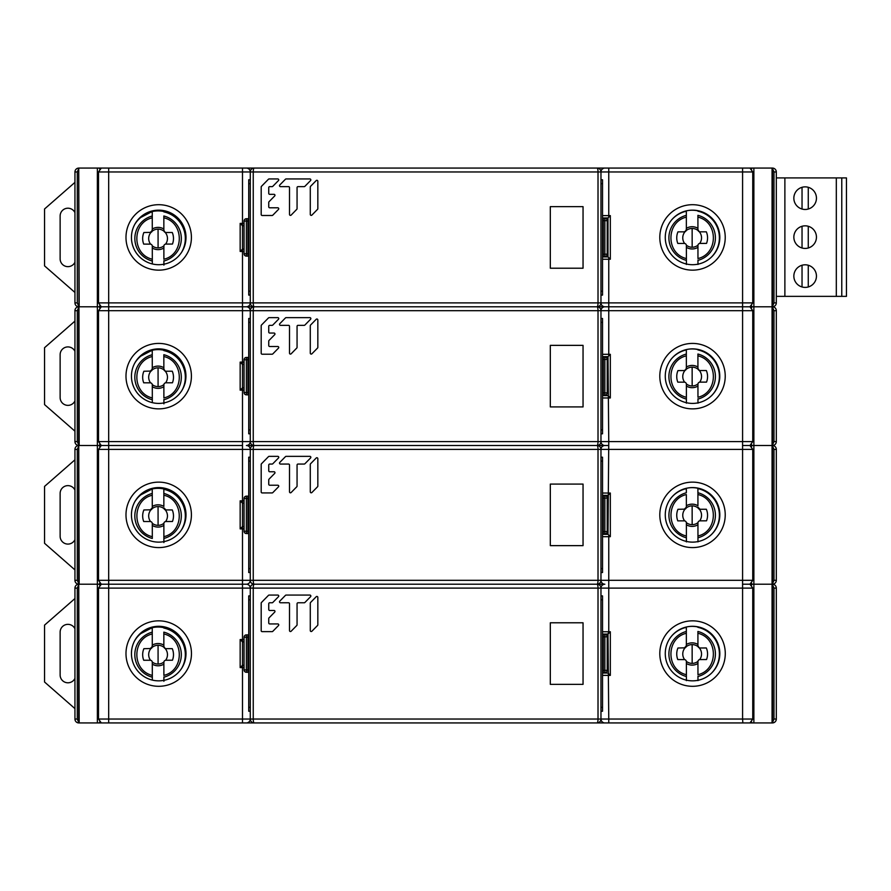 <?xml version="1.0" encoding="UTF-8"?>
<svg xmlns="http://www.w3.org/2000/svg" width="891" height="891" viewBox="0 0 891 891"><rect width="100%" height="100%" fill="white"/><g stroke="black" fill="none" stroke-linecap="round" stroke-linejoin="round"><path stroke-width="1.34" d="M742.86 168.065L101.273 168.065L98.511 171.963L98.511 302.884L108.68 302.884L108.68 306.782L101.273 306.782L98.511 302.884M78.842 168.065L80.134 168.065M542.519 306.782L604.866 306.782A3.898 3.898 13.9 0 1 600.968 302.884L600.968 171.963A3.898 3.898 33.3 0 1 604.866 168.065L542.519 168.065M771.116 168.065L772.419 168.065M610.324 259.248L608.765 259.248L608.765 302.884L752.75 302.884L752.75 171.963L749.977 168.065L742.582 168.065L742.582 171.963L608.765 171.963L608.765 217.17L610.324 215.611L610.324 259.248L608.765 257.688L608.765 259.248L602.528 259.248M101.273 306.782L749.977 306.782L108.68 306.782L108.68 310.681L98.511 310.681L101.273 306.782M240.158 223.396L242.497 225.735L242.497 249.112L240.158 251.451L240.158 223.396L242.497 223.396L242.497 171.963L98.511 171.963M244.056 223.396L242.497 223.396L242.497 225.735L244.056 225.735M246.384 168.065A3.898 3.898 -127 0 1 250.282 171.963L250.282 183.657L248.723 183.657L248.723 179.759L248.723 183.657L248.723 179.759L248.723 183.657L248.723 179.759L250.282 179.759L250.282 302.884A3.898 3.898 -160.4 0 1 246.384 306.782A3.898 3.898 -127 0 1 250.282 310.681L250.282 322.375L248.723 322.375L248.723 318.477L248.723 322.375L248.723 318.477L248.723 322.375L248.723 318.477L250.282 318.477L250.282 441.602A3.898 3.898 -160.4 0 1 246.384 445.5L608.765 445.5L246.384 445.5A3.898 3.898 -108.2 0 1 250.282 449.398L250.282 580.319A3.898 3.898 -165.5 0 1 246.384 584.218L246.395 584.218M250.126 170.872L249.625 169.791M248.734 168.856L247.798 168.332M602.528 217.816A2.339 2.339 0 0 0 603.307 217.95A2.339 2.339 0 0 1 602.528 217.816A2.339 2.339 0 0 0 603.307 217.95L607.985 217.95L608.765 217.17L607.985 217.95L607.985 256.909L607.985 217.95L607.985 256.909L603.307 256.909A2.339 2.339 0 0 0 602.528 257.042A2.339 2.339 0 0 1 603.307 256.909A2.339 2.339 0 0 0 602.528 257.042M242.497 249.112L244.056 249.112L242.497 249.112L242.497 251.451L240.158 251.451M607.985 256.909L608.765 257.688L607.985 256.909M752.75 302.884L749.977 306.782L752.75 310.681L752.75 441.602L749.977 445.5L742.582 445.5L749.977 445.5L752.75 449.398L752.75 580.319L749.977 584.218L742.582 584.218L749.977 584.218L752.75 588.116L752.75 719.037L749.977 722.935L101.273 722.935L98.511 719.037L98.511 588.116L101.273 584.218L108.68 584.218L101.273 584.218L98.511 580.319L98.511 449.398L101.273 445.5L98.511 441.602L98.511 310.681M602.528 356.523A2.339 2.339 0 0 0 603.307 356.656A2.339 2.339 0 0 1 602.528 356.523A2.339 2.339 0 0 0 603.307 356.656L607.985 356.656L608.765 441.602L742.582 441.602L742.582 171.963L752.75 171.963M772.519 306.292L773.978 302.884L776.317 302.884A3.898 3.898 0 0 1 772.519 306.782A3.898 3.898 -149 0 0 776.317 302.884L776.317 171.963A3.898 3.898 0 0 0 772.519 168.076A3.898 3.898 0 0 1 776.317 171.963L773.978 171.963L772.519 168.566M773.978 302.884L773.978 171.963M78.742 168.076A3.898 3.898 0 0 0 74.944 171.963A3.898 3.898 0 0 1 78.742 168.076L79.188 306.782L102.888 306.782L78.742 306.782A3.898 3.898 0 0 1 74.944 302.884L74.944 171.963A3.898 3.898 0 0 1 78.742 168.076L79.188 445.5L102.888 445.5L78.742 445.5A3.898 3.898 0 0 1 74.944 441.602L74.944 310.681A3.898 3.898 0 0 1 78.742 306.782A3.898 3.898 0 0 0 74.944 310.681A3.898 3.898 0 0 1 78.742 306.782A3.898 3.898 0 0 1 74.944 302.884L77.283 302.884L78.742 306.292M78.742 168.566L77.283 171.963L77.283 302.884M250.104 304.065L249.558 305.156M248.723 306.003L247.798 306.515M601.124 303.987L601.637 305.056M602.516 306.003L603.452 306.515M601.158 170.782L601.692 169.702M602.528 168.844L603.452 168.332M692.363 210.153A27.276 27.276 0 0 0 665.265 237.507A27.276 27.276 0 0 0 698.544 264.037A27.276 27.276 0 0 0 692.363 210.153M158.542 210.153A27.276 27.276 0 0 0 131.445 237.507A27.276 27.276 0 0 0 164.724 264.037A27.276 27.276 0 0 0 158.542 210.153M185.283 243.276L185.361 243.276A27.276 27.276 0 0 1 184.916 245.036A27.621 27.621 115.1 0 0 180.717 222.694A27.621 27.621 115.1 0 1 185.696 238.476A27.621 27.621 0 0 1 184.916 245.036A27.621 27.621 0 0 0 163.833 211.501A27.621 27.621 0 0 1 185.696 238.476M152.873 210.788L152.873 211.39M164.568 211.668L164.568 210.788M185.361 231.582L184.805 231.582M106.742 306.782L108.401 306.782M102.888 168.065L79.188 168.065M773.978 310.681L776.317 310.681A3.898 3.898 0 0 0 772.519 306.782L748.362 306.782L772.519 306.782A3.898 3.898 0 0 1 776.317 310.681L776.317 441.602A3.898 3.898 0 0 1 772.519 445.5A3.898 3.898 -149 0 0 776.317 441.602L773.978 441.602L773.978 310.681L772.519 307.284M772.519 446.001L773.978 449.398L776.317 449.398L776.317 580.319A3.898 3.898 0 0 1 772.519 584.218L772.519 445.5A3.898 3.898 0 0 1 776.317 449.398A3.898 3.898 0 0 0 772.519 445.5L748.362 445.5L772.519 445.5L772.519 168.065L748.362 168.065M692.162 247.23A9.389 9.389 44.8 0 1 686.36 245.225L686.382 247.342A11.126 11.126 -135.2 0 0 692.162 248.968A11.126 11.126 135 0 0 697.954 247.33L697.965 245.214A9.389 9.389 -45 0 1 692.162 247.23L692.14 228.452A9.389 9.389 -45 0 1 698.11 230.58L698.266 230.88M697.976 264.46L697.965 260.061M697.909 215.321L697.909 217.126C718.525 221.837 718.48 253.846 697.965 258.546L697.943 245.515A2.105 2.105 0 0 1 700.048 243.399L706.53 243.399A15.414 15.414 135 0 0 706.34 231.827L700.036 231.827A2.105 2.105 0 0 1 697.931 229.733L699.235 231.671L697.931 229.733L697.909 215.321A23.244 23.244 0 0 1 697.965 260.35L697.976 264.159M697.931 229.733L697.931 228.33A11.126 11.126 135 0 0 692.14 226.715A11.126 11.126 -135.2 0 0 686.348 228.341L686.181 230.591A9.389 9.389 44.8 0 1 692.14 228.452M686.36 229.744L685.056 231.693L686.181 230.591L684.255 231.849L677.951 231.86A15.414 15.414 -135.2 0 0 677.795 243.432L684.622 243.455A9.389 9.389 44.8 0 1 685.056 231.693L684.255 231.849A2.105 2.105 0 0 0 686.36 229.744L686.337 217.137C665.889 221.848 665.688 253.723 686.393 258.568L686.404 264.482M677.795 243.432L684.622 243.455M684.266 243.421A2.105 2.105 0 0 1 686.371 245.526L686.393 258.568M686.326 210.844L686.337 217.137M686.393 260.361A23.244 23.244 0 0 1 686.337 215.332L686.337 211.212A27.253 27.253 0 0 0 671.758 219.754M687.741 210.577A27.621 27.621 0 0 1 719.772 237.808A27.621 27.621 115.1 0 0 714.794 222.026A27.621 27.621 115.1 0 1 719.772 237.808A27.621 27.621 0 0 1 719.638 240.525A27.621 27.621 115.1 0 0 719.772 237.808A27.621 27.621 0 0 1 719.638 240.525M711.486 257.042A27.253 27.253 0 0 0 697.909 211.2L697.909 210.833A27.621 27.621 0 0 1 719.772 237.808M699.235 231.671L700.036 231.827L699.235 231.671A9.389 9.389 -45 0 1 699.691 243.432L706.53 243.399M143.718 244.112L150.546 244.134A9.389 9.389 44.8 0 1 150.98 232.373L143.874 232.529A15.414 15.414 -135.2 0 0 143.718 244.112L150.189 244.101A2.105 2.105 0 0 1 152.294 246.206L152.305 248.021A11.126 11.126 -135.2 0 0 158.086 249.636A11.126 11.126 135 0 0 163.877 248.01L163.888 245.883A9.389 9.389 -45 0 1 158.086 247.898L158.063 229.121A9.389 9.389 -45 0 1 164.033 231.259L164.189 231.549M163.899 265.139L163.888 260.74M163.833 215.99L163.833 217.794C184.448 222.516 184.404 254.525 163.888 259.225L163.866 246.183A2.105 2.105 0 0 1 165.971 244.078L172.453 244.067A15.414 15.414 135 0 0 172.264 232.495L165.96 232.506A2.105 2.105 0 0 1 163.855 230.401L165.158 232.351L163.855 230.401L163.833 215.99A23.244 23.244 0 0 1 163.888 261.018L163.899 264.204M163.855 230.401L163.855 229.009A11.126 11.126 135 0 0 158.063 227.394A11.126 11.126 -135.2 0 0 152.272 229.02L152.105 231.27A9.389 9.389 44.8 0 1 158.063 229.121M152.283 230.424L150.178 232.529A2.105 2.105 0 0 0 152.283 230.424L152.261 217.805C131.812 222.527 131.612 254.403 152.316 259.236L152.316 263.936M152.316 259.236L152.294 246.373M181.619 252.242A27.253 27.253 0 0 0 163.833 211.869L163.833 211.501A27.621 27.621 0 0 0 152.25 211.512A27.621 27.621 -119.2 0 0 139.419 218.15L152.25 211.512A27.621 27.621 -119.2 0 0 139.419 218.15A27.621 27.621 0 0 1 152.25 211.512L152.261 217.805M152.316 261.03A23.244 23.244 0 0 1 152.261 216.012L152.25 211.891A27.253 27.253 0 0 0 134.697 224.51M165.158 232.351L165.96 232.506L165.158 232.351A9.389 9.389 -45 0 1 165.615 244.101M165.971 244.078L172.453 244.067M556.129 584.218L254.18 584.218A3.898 3.898 -90 0 1 250.282 580.319L250.282 449.398A3.898 3.898 -90 0 1 254.18 445.5A3.898 3.898 -90 0 1 250.282 441.602L250.282 310.681A3.898 3.898 -90 0 1 254.18 306.782L597.07 306.782L254.18 306.782A3.898 0.936 -90 0 1 253.244 302.884L600.968 302.884A3.898 3.898 60.5 0 1 597.07 306.782A3.898 3.898 180 0 1 600.968 310.681A3.898 3.898 33.3 0 1 604.866 306.782A3.898 3.898 13.9 0 1 600.968 302.884L608.765 302.884L608.765 355.877L610.324 354.317L610.324 397.965L607.985 395.626L603.307 395.626A2.339 2.339 0 0 0 602.528 395.76A2.339 2.339 0 0 1 603.307 395.626A2.339 2.339 0 0 0 602.528 395.76M600.968 457.194L602.528 457.194L602.528 461.081L600.968 461.081L600.968 449.398A3.898 3.898 -35.9 0 1 604.866 445.5A3.898 3.898 13.9 0 1 600.968 441.602L600.968 310.681L253.244 310.681A3.898 0.936 90 0 1 254.18 306.782A3.898 3.898 -90 0 1 250.282 302.884L250.282 171.963A3.898 3.898 -90 0 1 254.18 168.065A3.898 0.936 90 0 0 253.244 171.963L242.497 171.963L242.497 168.065M602.528 218.195A2.339 2.339 90 0 0 603.307 218.328L603.307 256.519L604.866 256.519L603.307 256.519A2.339 2.339 0 0 0 602.528 256.653A2.339 2.339 23.5 0 1 603.307 256.519A2.339 2.339 23.5 0 0 602.528 256.653M607.205 220.667L604.866 220.667L604.866 218.328L603.307 218.328L604.866 218.328A2.339 2.339 -90 0 1 607.205 220.667L607.205 254.18A2.339 2.339 -90 0 1 604.866 256.519L604.866 254.18L607.205 254.18M254.18 168.065L597.07 168.065A3.898 3.898 180 0 1 600.968 171.963L600.968 302.884M600.968 295.099L600.968 291.201L602.528 291.201L602.528 295.099L600.968 295.099M583.048 268.213L583.048 206.645L550.315 206.645L550.315 268.213L583.048 268.213M248.723 291.201L248.723 295.099L248.723 291.201L248.723 295.099L248.723 291.201L250.282 291.201L250.282 295.099L248.723 295.099L248.723 183.657M244.056 228.853L244.056 245.994M248.723 256.263A2.339 2.339 90 0 0 247.943 256.129L246.384 256.129A2.339 2.339 -90 0 1 244.056 253.79L244.056 221.057A2.339 2.339 -90 0 1 246.384 218.718L247.943 218.718A2.339 2.339 90 0 0 248.723 218.585M602.528 291.201L602.528 179.759L600.968 179.759M317.831 181.252L317.831 208.65A0.958 0.947 90 0 1 317.552 209.329L311.883 215.11A0.958 0.947 90 0 1 310.28 214.419L310.28 187.021A0.958 0.947 90 0 1 310.547 186.342L316.216 180.572A0.958 0.947 90 0 1 317.831 181.252M291.123 215.11A0.958 0.947 90 0 1 289.508 214.419L289.508 187.589A0.958 0.947 -90 0 0 288.561 186.631L280.465 186.631A0.958 0.947 90 0 1 279.796 184.983L285.454 179.214A0.958 0.947 90 0 1 286.122 178.935L309.879 178.935A0.958 0.947 90 0 1 310.547 180.572L304.889 186.342A0.958 0.947 90 0 1 304.221 186.631L298.006 186.631A0.958 0.947 -90 0 0 297.059 187.589L297.059 208.65A0.958 0.947 90 0 1 296.781 209.329L291.123 215.11M268.748 206.835A0.958 0.947 -90 0 0 269.683 207.792L277.792 207.792A0.958 0.947 90 0 1 278.46 209.441L272.791 215.21A0.958 0.947 90 0 1 272.123 215.488L262.132 215.488A0.958 0.947 90 0 1 261.186 214.531L261.186 187.021A0.958 0.947 90 0 1 261.464 186.342L268.469 179.214A0.958 0.947 90 0 1 269.138 178.935L277.792 178.935A0.958 0.947 90 0 1 278.46 180.572L272.791 186.342A0.958 0.947 90 0 1 272.123 186.631L269.683 186.631A0.958 0.947 -90 0 0 268.748 187.589L268.748 193.358A0.958 0.947 -90 0 0 269.683 194.327L274.016 194.327A0.958 0.947 90 0 1 274.684 195.964L269.015 201.734A0.958 0.947 -90 0 0 268.748 202.424L268.748 206.835M74.944 292.46L44.55 265.874L44.55 208.984L74.944 182.388M74.944 212.604A7.796 7.796 0 0 0 60.131 216.001L60.131 258.858A7.796 7.796 0 0 0 74.944 262.255M841.772 177.91L846.45 177.91L846.45 296.358L841.772 296.358L841.772 177.91L776.317 177.91M776.317 296.358L784.882 296.358L784.882 177.91M784.882 296.358L836.315 296.358L836.315 177.91M805.152 209.474A11.305 11.305 0 0 0 816.446 198.17A11.305 11.305 0 0 0 805.152 186.865A11.305 11.305 0 0 0 793.848 198.17A11.305 11.305 0 0 0 805.152 209.474M805.152 248.433A11.305 11.305 0 0 0 816.446 237.14A11.305 11.305 0 0 0 805.152 225.835A11.305 11.305 0 0 0 793.848 237.14A11.305 11.305 0 0 0 805.152 248.433M805.152 287.403A11.305 11.305 0 0 0 816.446 276.099A11.305 11.305 0 0 0 805.152 264.805A11.305 11.305 0 0 0 793.848 276.099A11.305 11.305 0 0 0 805.152 287.403M836.315 296.358L841.772 296.358M802.034 187.31L802.034 209.029M808.26 209.029L808.26 187.31M802.034 226.269L802.034 247.999M808.26 247.999L808.26 226.269M802.034 265.24L802.034 286.958M808.26 286.958L808.26 265.24M101.273 445.5L108.68 445.5L101.273 445.5M240.158 362.114L242.497 364.452L242.497 387.83L240.158 390.169L240.158 362.114L242.497 362.114L242.497 310.681L108.68 310.681L108.68 445.5L242.497 445.5L108.68 445.5L108.68 449.398L98.511 449.398M244.056 362.114L242.497 362.114L242.497 364.452L244.056 364.452M250.126 309.578L249.625 308.509M248.734 307.573L247.798 307.05M242.497 387.83L244.056 387.83L242.497 387.83L242.497 390.169L240.158 390.169M607.985 356.656L608.765 355.877L607.985 356.656M752.75 310.681L600.968 310.681L600.968 441.602A3.898 3.898 60.5 0 1 597.07 445.5L556.129 445.5M772.519 444.999L773.978 441.602M78.742 307.284L77.283 310.681L77.283 441.602L78.742 444.999M77.283 441.602L74.944 441.602A3.898 3.898 0 0 0 78.742 445.5L79.188 584.218L102.888 584.218L78.742 584.218A3.898 3.898 0 0 1 74.944 580.319L74.944 449.398A3.898 3.898 0 0 1 78.742 445.5A3.898 3.898 0 0 0 74.944 449.398A3.898 3.898 0 0 1 78.742 445.5L78.742 306.782A3.898 3.898 0 0 1 74.944 302.884M250.104 442.782L249.558 443.863M248.723 444.72L247.798 445.233M601.124 442.704L601.637 443.774M602.516 444.72L603.452 445.233M601.158 309.5L601.692 308.42M602.528 307.562L603.452 307.05M692.363 348.871A27.276 27.276 0 0 0 665.265 376.225A27.276 27.276 0 0 0 698.544 402.743A27.276 27.276 0 0 0 692.363 348.871M158.542 348.871A27.276 27.276 0 0 0 131.445 376.225A27.276 27.276 0 0 0 164.724 402.743A27.276 27.276 0 0 0 158.542 348.871M185.283 381.983L185.361 381.983A27.276 27.276 0 0 1 184.916 383.754A27.621 27.621 115.1 0 0 180.717 361.412A27.621 27.621 115.1 0 1 185.696 377.194A27.621 27.621 0 0 1 184.916 383.754A27.621 27.621 0 0 0 163.833 350.219A27.621 27.621 0 0 1 185.696 377.194M152.873 349.506L152.873 350.107M164.568 350.386L164.568 349.506M185.361 370.3L184.805 370.3M106.742 445.5L108.401 445.5M744.508 445.5L748.362 445.5M692.162 385.948A9.389 9.389 44.8 0 1 686.36 383.943L686.382 386.059A11.126 11.126 -135.2 0 0 692.162 387.674A11.126 11.126 135 0 0 697.954 386.048L697.965 383.921A9.389 9.389 -45 0 1 692.162 385.948L692.14 367.159A9.389 9.389 -45 0 1 698.11 369.297L698.266 369.598M697.976 403.178L697.965 398.778M697.909 354.028L697.909 355.832C718.525 360.554 718.48 392.563 697.965 397.263L697.943 384.221A2.105 2.105 0 0 1 700.048 382.116L706.53 382.116A15.414 15.414 135 0 0 706.34 370.533L700.036 370.545A2.105 2.105 0 0 1 697.931 368.451L699.235 370.389L697.931 368.451L697.909 354.028A23.244 23.244 0 0 1 697.965 399.057L697.976 402.866M697.931 368.451L697.931 367.047A11.126 11.126 135 0 0 692.14 365.433A11.126 11.126 -135.2 0 0 686.348 367.059L686.181 369.308A9.389 9.389 44.8 0 1 692.14 367.159M686.36 368.462L685.056 370.411L686.181 369.308L684.255 370.567L677.951 370.578A15.414 15.414 -135.2 0 0 677.795 382.15L684.622 382.172A9.389 9.389 44.8 0 1 685.056 370.411L684.255 370.567A2.105 2.105 0 0 0 686.36 368.462L686.337 355.854C665.889 360.565 665.688 392.441 686.393 397.275L686.404 403.189M677.795 382.15L684.622 382.172M684.266 382.139A2.105 2.105 0 0 1 686.371 384.244L686.393 397.275M686.326 349.562L686.337 355.854M686.393 399.079A23.244 23.244 0 0 1 686.337 354.05L686.337 349.929A27.253 27.253 0 0 0 671.758 358.472M687.741 349.294A27.621 27.621 0 0 1 719.772 376.514A27.621 27.621 115.1 0 0 714.794 360.732A27.621 27.621 115.1 0 1 719.772 376.514A27.621 27.621 0 0 1 719.638 379.243A27.621 27.621 115.1 0 0 719.772 376.514A27.621 27.621 0 0 1 719.638 379.243M711.486 395.76A27.253 27.253 0 0 0 697.909 349.918L697.909 349.539A27.621 27.621 0 0 1 719.772 376.514M699.235 370.389L700.036 370.545L699.235 370.389A9.389 9.389 -45 0 1 699.691 382.15L706.53 382.116M143.718 382.818L150.546 382.84A9.389 9.389 44.8 0 1 150.98 371.079L143.874 371.246A15.414 15.414 -135.2 0 0 143.718 382.818L150.189 382.818A2.105 2.105 0 0 1 152.294 384.912L152.305 386.739A11.126 11.126 -135.2 0 0 158.086 388.353A11.126 11.126 135 0 0 163.877 386.727L163.888 384.6A9.389 9.389 -45 0 1 158.086 386.616L158.063 367.838A9.389 9.389 -45 0 1 164.033 369.965L164.189 370.266M163.899 403.857L163.888 399.458M163.833 354.707L163.833 356.511C184.448 361.223 184.404 393.232 163.888 397.943L163.866 384.901A2.105 2.105 0 0 1 165.971 382.796L172.453 382.785A15.414 15.414 135 0 0 172.264 371.213L165.96 371.224A2.105 2.105 0 0 1 163.855 369.119L165.158 371.068L163.855 369.119L163.833 354.707A23.244 23.244 0 0 1 163.888 399.736L163.899 402.921M163.855 369.119L163.855 367.716A11.126 11.126 135 0 0 158.063 366.101A11.126 11.126 -135.2 0 0 152.272 367.738L152.105 369.988A9.389 9.389 44.8 0 1 158.063 367.838M152.283 369.13L150.178 371.246A2.105 2.105 0 0 0 152.283 369.13L152.261 356.523C131.812 361.245 131.612 393.12 152.316 397.954L152.316 402.654M152.316 397.954L152.294 385.09M181.619 390.96A27.253 27.253 0 0 0 163.833 350.586L163.833 350.219A27.621 27.621 0 0 0 152.25 350.23A27.621 27.621 -119.2 0 0 139.419 356.857L152.25 350.23A27.621 27.621 -119.2 0 0 139.419 356.857A27.621 27.621 0 0 1 152.25 350.23L152.261 356.523M152.316 399.747A23.244 23.244 0 0 1 152.261 354.718L152.25 350.608A27.253 27.253 0 0 0 134.697 363.216M165.158 371.068L165.96 371.224L165.158 371.068A9.389 9.389 -45 0 1 165.615 382.818M165.971 382.796L172.453 382.785M98.511 580.319L598.017 580.319L598.017 449.398A3.898 0.936 -90 0 0 597.07 445.5A3.898 3.898 180 0 1 600.968 449.398L253.244 449.398A3.898 0.936 -90 0 1 254.18 445.5A3.898 0.936 -90 0 1 253.244 441.602L608.765 441.602L607.985 534.344L607.985 495.374L607.985 534.344L603.307 534.344A2.339 2.339 0 0 0 602.528 534.477A2.339 2.339 0 0 1 603.307 534.344A2.339 2.339 0 0 0 602.528 534.477M602.528 356.912A2.339 2.339 90 0 0 603.307 357.046L603.307 395.236L604.866 395.236L603.307 395.236A2.339 2.339 0 0 0 602.528 395.37A2.339 2.339 23.5 0 1 603.307 395.236A2.339 2.339 23.5 0 0 602.528 395.37M607.205 359.385L604.866 359.385L604.866 357.046L603.307 357.046L604.866 357.046A2.339 2.339 -90 0 1 607.205 359.385L607.205 392.898A2.339 2.339 -90 0 1 604.866 395.236L604.866 392.898L607.205 392.898M600.968 433.806L600.968 429.919L602.528 429.919L602.528 433.806L600.968 433.806M583.048 406.92L583.048 345.363L550.315 345.363L550.315 406.92L583.048 406.92M248.723 429.919L248.723 433.806L248.723 429.919L248.723 433.806L248.723 429.919L250.282 429.919L250.282 433.806L248.723 433.806L248.723 322.375M244.056 367.571L244.056 384.712M248.723 394.98A2.339 2.339 90 0 0 247.943 394.847L246.384 394.847A2.339 2.339 -90 0 1 244.056 392.508L244.056 359.775A2.339 2.339 -90 0 1 246.384 357.436L247.943 357.436A2.339 2.339 90 0 0 248.723 357.302M602.528 429.919L602.528 318.477L600.968 318.477M317.831 319.969L317.831 347.367A0.958 0.947 90 0 1 317.552 348.047L311.883 353.816A0.958 0.947 90 0 1 310.28 353.137L310.28 325.738A0.958 0.947 90 0 1 310.547 325.059L316.216 319.29A0.958 0.947 90 0 1 317.831 319.969M291.123 353.816A0.958 0.947 90 0 1 289.508 353.137L289.508 326.306A0.958 0.947 -90 0 0 288.561 325.338L280.465 325.338A0.958 0.947 90 0 1 279.796 323.7L285.454 317.931A0.958 0.947 90 0 1 286.122 317.642L309.879 317.642A0.958 0.947 90 0 1 310.547 319.29L304.889 325.059A0.958 0.947 90 0 1 304.221 325.338L298.006 325.338A0.958 0.947 -90 0 0 297.059 326.306L297.059 347.367A0.958 0.947 90 0 1 296.781 348.047L291.123 353.816M268.748 345.541A0.958 0.947 -90 0 0 269.683 346.51L277.792 346.51A0.958 0.947 90 0 1 278.46 348.147L272.791 353.927A0.958 0.947 90 0 1 272.123 354.206L262.132 354.206A0.958 0.947 90 0 1 261.186 353.248L261.186 325.738A0.958 0.947 90 0 1 261.464 325.059L268.469 317.931A0.958 0.947 90 0 1 269.138 317.642L277.792 317.642A0.958 0.947 90 0 1 278.46 319.29L272.791 325.059A0.958 0.947 90 0 1 272.123 325.338L269.683 325.338A0.958 0.947 -90 0 0 268.748 326.306L268.748 332.076A0.958 0.947 -90 0 0 269.683 333.045L274.016 333.045A0.958 0.947 90 0 1 274.684 334.682L269.015 340.451A0.958 0.947 -90 0 0 268.748 341.13L268.748 345.541M74.944 431.177L44.55 404.592L44.55 347.702L74.944 321.105M74.944 351.31A7.796 7.796 0 0 0 60.131 354.707L60.131 397.575A7.796 7.796 0 0 0 74.944 400.972M244.056 526.548L242.497 526.548L240.158 528.886L240.158 500.831L242.497 503.17L244.056 503.17L242.497 503.17L242.497 528.886L240.158 528.886M602.528 495.24A2.339 2.339 0 0 0 603.307 495.374A2.339 2.339 0 0 1 602.528 495.24A2.339 2.339 0 0 0 603.307 495.374L607.985 495.374L610.324 493.035L610.324 536.683L602.528 536.683M246.384 584.218L242.497 584.218L246.384 584.218A3.898 3.898 -127 0 1 250.282 588.116A3.898 3.898 -90 0 1 254.18 584.218L604.866 584.218A3.898 3.898 58.4 0 1 600.968 580.319L608.765 580.319L608.765 535.123L607.985 534.344L610.324 536.683M552.854 445.5L543.154 445.5M247.787 445.756L248.689 446.246M249.569 447.137L250.115 448.273M603.474 445.756L602.561 446.257M601.715 447.115L601.147 448.229M244.056 665.265L242.497 665.265L242.497 641.888L244.056 641.888L242.497 641.888L240.158 639.549L242.497 639.549L242.497 584.218L108.68 584.218L242.497 584.218L242.497 528.886L244.056 528.886M773.978 449.398L773.978 580.319L772.519 583.716M603.474 583.961L602.572 583.471M601.692 582.58L601.135 581.444M602.528 633.958A2.339 2.339 0 0 0 603.307 634.091A2.339 2.339 0 0 1 602.528 633.958A2.339 2.339 0 0 0 603.307 634.091L607.985 634.091L608.765 719.037L742.582 719.037L742.582 588.116L608.765 588.116L608.765 580.319L742.582 580.319L742.582 449.398L600.968 449.398L600.968 580.319L600.968 568.625L600.968 572.523L602.528 572.523L602.528 461.081M247.787 583.961L248.689 583.46M249.547 582.603L250.104 581.489M772.519 722.434L773.978 719.037L773.978 588.116L776.317 588.116L776.317 719.037A3.898 3.898 0 0 1 772.519 722.924L772.519 584.218A3.898 3.898 0 0 1 776.317 588.116A3.898 3.898 0 0 0 772.519 584.218L748.362 584.218L772.519 584.218A3.898 3.898 -149 0 0 776.317 580.319L773.978 580.319M78.742 583.716L77.283 580.319L77.283 449.398L78.742 446.001M158.542 487.577A27.276 27.276 0 0 0 131.445 514.942A27.276 27.276 0 0 0 164.724 541.461A27.276 27.276 0 0 0 158.542 487.577M152.873 488.825L152.873 488.212M164.568 488.212L164.568 489.103M184.805 509.017L185.361 509.017M692.363 487.577A27.276 27.276 0 0 0 665.265 514.942A27.276 27.276 0 0 0 698.544 541.461A27.276 27.276 0 0 0 692.363 487.577M79.188 722.935L78.742 722.935A3.898 3.898 0 0 1 74.944 719.037L74.944 588.116A3.898 3.898 0 0 1 78.742 584.218A3.898 3.898 0 0 0 74.944 588.116A3.898 3.898 0 0 1 78.742 584.218L79.188 722.935L102.888 722.935M684.266 520.856L677.795 520.867L684.266 520.856A2.105 2.105 0 0 1 686.371 522.961L686.382 524.777A11.126 11.126 -135.2 0 0 692.162 526.392A11.126 11.126 135 0 0 697.954 524.766M686.393 541.438L686.371 522.961M697.954 531.849L697.965 537.629M687.741 488.012A27.621 27.621 0 0 1 697.909 488.257L697.909 492.745A23.244 23.244 0 0 1 697.965 537.774L697.943 522.939A2.105 2.105 0 0 1 700.048 520.834L706.53 520.823A15.414 15.414 135 0 0 706.34 509.251L700.036 509.262A2.105 2.105 0 0 1 697.931 507.157L700.036 509.262L699.235 509.106A9.389 9.389 -45 0 1 699.691 520.856L706.53 520.823M697.965 537.774L697.976 541.895M697.965 522.638L697.965 522.638A9.389 9.389 -45 0 1 692.162 524.654A9.389 9.389 44.8 0 1 686.36 522.661M698.266 508.304L698.11 508.015A9.389 9.389 -45 0 0 692.14 505.876L692.162 524.654M697.909 488.257A27.621 27.621 0 0 1 719.772 515.232A27.621 27.621 0 0 0 697.909 488.257L697.931 505.765A11.126 11.126 135 0 0 692.14 504.15A11.126 11.126 -135.2 0 0 686.348 505.776M686.103 508.182L686.36 507.179A2.105 2.105 0 0 1 684.255 509.284L686.36 507.179L686.337 494.561C665.766 499.172 665.933 531.559 686.393 535.992M686.181 508.026L685.056 509.129L686.181 508.026A9.389 9.389 44.8 0 1 692.14 505.876M684.622 520.89A9.389 9.389 44.8 0 1 685.056 509.129L677.951 509.296A15.414 15.414 -135.2 0 0 677.795 520.867M686.404 541.906L686.393 537.785A23.244 23.244 0 0 1 686.337 492.768L686.326 488.268M719.772 515.232A27.621 27.621 115.1 0 0 714.794 499.45A27.621 27.621 115.1 0 1 719.772 515.232A27.621 27.621 0 0 1 719.638 517.961A27.621 27.621 115.1 0 0 719.772 515.232A27.621 27.621 0 0 1 719.638 517.961M697.965 535.981C718.614 531.292 718.302 498.927 697.909 494.55M150.189 521.525L143.718 521.536L150.189 521.525A2.105 2.105 0 0 1 152.294 523.63L152.305 525.456A11.126 11.126 -135.2 0 0 158.086 527.071A11.126 11.126 135 0 0 163.877 525.434M152.316 536.672C131.857 532.239 131.69 499.851 152.261 495.24L152.261 493.436A23.244 23.244 0 0 0 152.316 538.465L152.294 523.63M163.877 532.517L163.888 538.309M152.261 493.436L152.25 488.947A27.621 27.621 0 0 1 163.833 488.936L163.833 493.425A23.244 23.244 0 0 1 163.888 538.454L163.866 523.618A2.105 2.105 0 0 1 165.971 521.513L172.453 521.502A15.414 15.414 135 0 0 172.264 509.93L165.96 509.942A2.105 2.105 0 0 1 163.855 507.837L165.96 509.942L165.158 509.786A9.389 9.389 -45 0 1 165.615 521.536L172.453 521.502M163.888 538.454L163.899 542.574M163.888 523.318L163.888 523.318A9.389 9.389 -45 0 1 158.086 525.334A9.389 9.389 44.8 0 1 152.283 523.329M164.189 508.984L164.033 508.683A9.389 9.389 -45 0 0 158.063 506.556L158.086 525.334M163.833 488.936A27.621 27.621 0 0 1 185.696 515.911A27.621 27.621 0 0 0 163.833 488.936L163.855 506.433A11.126 11.126 135 0 0 158.063 504.818A11.126 11.126 -135.2 0 0 152.272 506.456M152.027 508.85L152.283 507.848A2.105 2.105 0 0 1 150.178 509.953L152.283 507.848L152.261 493.714M152.105 508.705L150.98 509.797L152.105 508.705A9.389 9.389 44.8 0 1 158.063 506.556M150.546 521.558A9.389 9.389 44.8 0 1 150.98 509.797L143.874 509.964A15.414 15.414 -135.2 0 0 143.718 521.536M139.43 495.574A27.621 27.621 0 0 1 152.25 488.947A27.621 27.621 -119.2 0 0 139.419 495.574A27.621 27.621 -119.2 0 1 152.25 488.947L139.419 495.574M185.696 515.911A27.621 27.621 115.1 0 0 180.717 500.129A27.621 27.621 115.1 0 1 185.696 515.911A27.621 27.621 0 0 1 184.916 522.46A27.621 27.621 115.1 0 0 185.696 515.911A27.621 27.621 0 0 1 184.916 522.46M163.888 536.649C184.537 531.972 184.225 499.606 163.833 495.229M607.205 498.102L604.866 498.102L604.866 495.764L603.307 495.764L604.866 495.764A2.339 2.339 -90 0 1 607.205 498.102L607.205 531.615A2.339 2.339 -90 0 1 604.866 533.954L603.307 533.954A2.339 2.339 0 0 0 602.528 534.088A2.339 2.339 23.5 0 1 603.307 533.954A2.339 2.339 23.5 0 0 602.528 534.088M600.968 461.081L600.968 568.625L602.528 568.625M602.528 631.752L608.765 631.752L608.765 588.116L600.968 588.116L600.968 719.037A3.898 3.898 13.9 0 0 604.866 722.935A3.898 3.898 13.9 0 1 600.968 719.037L600.968 588.116A3.898 3.898 180 0 0 597.07 584.218A3.898 0.936 90 0 0 598.017 580.319L600.968 580.319A3.898 3.898 60.5 0 1 597.07 584.218L254.18 584.218A3.898 0.936 90 0 0 253.244 588.116L250.282 588.116L250.282 599.799L248.723 599.799L248.723 595.901L248.723 599.799L248.723 595.901L248.723 599.799L248.723 595.901L250.282 595.901L250.282 719.037A3.898 3.898 -160.4 0 1 246.384 722.935M583.048 545.637L583.048 484.08L550.315 484.08L550.315 545.637L583.048 545.637M250.282 572.523L250.282 568.625L248.723 568.625L248.723 572.523L250.282 572.523M248.723 461.081L248.723 457.194L248.723 461.081L248.723 457.194L248.723 461.081L250.282 461.081L250.282 457.194L248.723 457.194L248.723 568.625M244.056 506.288L244.056 523.429M248.723 533.698A2.339 2.339 90 0 0 247.943 533.564L246.384 533.564A2.339 2.339 -90 0 1 244.056 531.225L244.056 498.492A2.339 2.339 -90 0 1 246.384 496.153L247.943 496.153A2.339 2.339 90 0 0 248.723 496.02M602.528 495.63A2.339 2.339 90 0 0 603.307 495.764L603.307 498.102L602.528 498.102M602.528 531.615L603.307 531.615L603.307 498.102L604.866 498.102L604.866 533.954L603.307 533.954L603.307 531.615L607.205 531.615M317.831 486.085L317.831 458.687A0.958 0.947 90 0 0 316.216 458.007L310.547 463.777A0.958 0.947 90 0 0 310.28 464.456L310.28 491.854A0.958 0.947 90 0 0 311.883 492.534L317.552 486.764A0.958 0.947 90 0 0 317.831 486.085M291.123 492.534A0.958 0.947 90 0 1 289.508 491.854L289.508 465.024A0.958 0.947 -90 0 0 288.561 464.055L280.465 464.055A0.958 0.947 90 0 1 279.796 462.418L285.454 456.649A0.958 0.947 90 0 1 286.122 456.359L309.879 456.359A0.958 0.947 90 0 1 310.547 458.007L304.889 463.777A0.958 0.947 90 0 1 304.221 464.055L298.006 464.055A0.958 0.947 -90 0 0 297.059 465.024L297.059 486.085A0.958 0.947 90 0 1 296.781 486.764L291.123 492.534M268.748 484.259A0.958 0.947 -90 0 0 269.683 485.227L277.792 485.227A0.958 0.947 90 0 1 278.46 486.865L272.791 492.634A0.958 0.947 90 0 1 272.123 492.923L262.132 492.923A0.958 0.947 90 0 1 261.186 491.955L261.186 464.456A0.958 0.947 90 0 1 261.464 463.777L268.469 456.649A0.958 0.947 90 0 1 269.138 456.359L277.792 456.359A0.958 0.947 90 0 1 278.46 458.007L272.791 463.777A0.958 0.947 90 0 1 272.123 464.055L269.683 464.055A0.958 0.947 -90 0 0 268.748 465.024L268.748 470.793A0.958 0.947 -90 0 0 269.683 471.751L274.016 471.751A0.958 0.947 90 0 1 274.684 473.399L269.015 479.169A0.958 0.947 -90 0 0 268.748 479.848L268.748 484.259M74.944 569.895L44.55 543.298L44.55 486.408L74.944 459.823M74.944 490.028A7.796 7.796 0 0 0 60.131 493.425L60.131 536.293A7.796 7.796 0 0 0 74.944 539.69M98.511 719.037L242.497 719.037L242.497 665.265L240.158 667.604L240.158 639.549M250.126 587.013L249.625 585.944M248.734 584.997L247.798 584.485M602.528 673.184A2.339 2.339 0 0 1 603.307 673.05A2.339 2.339 0 0 0 602.528 673.184A2.339 2.339 0 0 1 603.307 673.05L607.985 673.05L610.324 675.389L602.528 675.389M610.324 631.752L608.765 631.752L607.985 634.091L610.324 631.752L610.324 675.389M600.968 588.116L598.017 588.116A3.898 0.936 90 0 0 597.07 584.218A3.898 3.898 180 0 1 600.968 588.116A3.898 3.898 33.3 0 1 604.866 584.218M80.134 722.935L78.842 722.935M562.009 722.935L552.854 722.935M542.519 722.935L608.765 722.935L608.765 719.037L600.968 719.037A3.898 3.898 60.5 0 1 597.07 722.935A3.898 0.936 -90 0 0 598.017 719.037L600.968 719.037M752.75 719.037L742.582 719.037L742.86 722.935M772.419 722.935L771.116 722.935M773.978 588.116L772.519 584.708M748.362 722.935L772.519 722.935A3.898 3.898 -149 0 0 776.317 719.037L773.978 719.037M78.742 584.708L77.283 588.116L77.283 719.037L78.742 722.434M250.104 720.218L249.558 721.298M248.723 722.155L247.798 722.668M601.124 720.128L601.637 721.209M602.516 722.144L603.452 722.668M601.158 586.935L601.692 585.844M602.528 584.997L603.452 584.485M692.363 626.295A27.276 27.276 0 0 0 665.265 653.66A27.276 27.276 0 0 0 698.544 680.178A27.276 27.276 0 0 0 692.363 626.295M158.542 626.295A27.276 27.276 0 0 0 131.445 653.66A27.276 27.276 0 0 0 164.724 680.178A27.276 27.276 0 0 0 158.542 626.295M152.873 626.93L152.873 627.542M164.568 627.821L164.568 626.93M185.361 647.724L184.805 647.724M106.742 722.935L108.401 722.935M744.508 722.935L746.714 722.935M677.795 659.574L684.622 659.596A9.389 9.389 44.8 0 1 685.056 647.835L677.951 648.002A15.414 15.414 -135.2 0 0 677.795 659.574L684.266 659.574A2.105 2.105 0 0 1 686.371 661.668L686.382 663.494A11.126 11.126 -135.2 0 0 692.162 665.109A11.126 11.126 135 0 0 697.954 663.483L697.965 661.356A9.389 9.389 -45 0 1 692.162 663.372L692.14 644.594A9.389 9.389 -45 0 1 698.11 646.721L698.266 647.022M697.976 680.613L697.965 676.213M697.909 631.463L697.909 633.267C718.525 637.978 718.48 669.987 697.965 674.699L697.943 661.657A2.105 2.105 0 0 1 700.048 659.552L706.53 659.54A15.414 15.414 135 0 0 706.34 647.969L700.036 647.98A2.105 2.105 0 0 1 697.931 645.875L699.235 647.824L697.931 645.875L697.909 631.463A23.244 23.244 0 0 1 697.965 676.492L697.976 680.301M697.931 645.875L697.931 644.483A11.126 11.126 135 0 0 692.14 642.857A11.126 11.126 -135.2 0 0 686.348 644.494L686.181 646.743A9.389 9.389 44.8 0 1 692.14 644.594M686.36 645.886L684.255 648.002A2.105 2.105 0 0 0 686.36 645.886L686.337 633.278C665.889 638.001 665.688 669.876 686.393 674.71L686.404 680.624M686.393 674.71L686.371 661.846M686.326 626.986L686.337 633.278M686.393 676.503A23.244 23.244 0 0 1 686.337 631.474L686.337 627.364A27.253 27.253 0 0 0 671.758 635.896M687.741 626.718A27.621 27.621 0 0 1 719.772 653.949A27.621 27.621 115.1 0 0 714.794 638.168A27.621 27.621 115.1 0 1 719.772 653.949A27.621 27.621 0 0 1 719.638 656.667A27.621 27.621 115.1 0 0 719.772 653.949A27.621 27.621 0 0 1 719.638 656.667M711.486 673.195A27.253 27.253 0 0 0 697.909 627.342L697.909 626.974A27.621 27.621 0 0 1 719.772 653.949M699.235 647.824L700.036 647.98L699.235 647.824A9.389 9.389 -45 0 1 699.691 659.574L706.53 659.54M143.718 660.253L150.546 660.276A9.389 9.389 44.8 0 1 150.98 648.514L143.874 648.681A15.414 15.414 -135.2 0 0 143.718 660.253L150.189 660.242A2.105 2.105 0 0 1 152.294 662.347L152.305 664.163A11.126 11.126 -135.2 0 0 158.086 665.789A11.126 11.126 135 0 0 163.877 664.151L163.888 662.035A9.389 9.389 -45 0 1 158.086 664.051L158.063 645.273A9.389 9.389 -45 0 1 164.033 647.401L164.189 647.701M163.899 681.281L163.888 676.882M163.833 632.142L163.833 633.947C184.448 638.658 184.404 670.667 163.888 675.367L163.866 662.336A2.105 2.105 0 0 1 165.971 660.22L172.453 660.22A15.414 15.414 135 0 0 172.264 648.648L165.96 648.648A2.105 2.105 0 0 1 163.855 646.554L165.158 648.492L163.855 646.554L163.833 632.142A23.244 23.244 0 0 1 163.888 677.171L163.899 680.356M163.855 646.554L163.855 645.151A11.126 11.126 135 0 0 158.063 643.536A11.126 11.126 -135.2 0 0 152.272 645.162L152.105 647.412A9.389 9.389 44.8 0 1 158.063 645.273M152.283 646.565L150.178 648.67A2.105 2.105 0 0 0 152.283 646.565L152.261 633.958C131.812 638.669 131.612 670.544 152.316 675.389L152.316 680.089M152.316 675.389L152.294 662.525M181.619 668.395A27.253 27.253 0 0 0 163.833 628.021L163.833 627.654A27.621 27.621 0 0 0 152.25 627.665A27.621 27.621 -119.2 0 0 139.419 634.292L152.25 627.665A27.621 27.621 -119.2 0 0 139.419 634.292A27.621 27.621 0 0 1 152.25 627.665L152.261 633.958M152.316 677.182A23.244 23.244 0 0 1 152.261 632.153L152.25 628.032A27.253 27.253 0 0 0 134.697 640.651M185.696 654.629A27.621 27.621 0 0 0 163.833 627.654A27.621 27.621 0 0 1 185.696 654.629A27.621 27.621 115.1 0 0 180.717 638.847A27.621 27.621 115.1 0 1 185.696 654.629A27.621 27.621 0 0 1 184.916 661.178A27.621 27.621 115.1 0 0 185.696 654.629A27.621 27.621 0 0 1 184.916 661.178M165.158 648.492L165.96 648.648L165.158 648.492A9.389 9.389 -45 0 1 165.615 660.253L172.453 660.22M254.18 722.935A3.898 3.898 -90 0 1 250.282 719.037L253.244 719.037A3.898 0.936 -90 0 0 254.18 722.935L597.07 722.935M602.528 634.347A2.339 2.339 90 0 0 603.307 634.481L603.307 672.672L604.866 672.672L603.307 672.672A2.339 2.339 0 0 0 602.528 672.805A2.339 2.339 23.5 0 1 603.307 672.672A2.339 2.339 23.5 0 0 602.528 672.805M607.205 636.82L604.866 636.82L604.866 634.481L603.307 634.481L604.866 634.481A2.339 2.339 -90 0 1 607.205 636.82L607.205 670.333A2.339 2.339 -90 0 1 604.866 672.672L604.866 670.333L607.205 670.333M600.968 711.241L600.968 707.343L602.528 707.343L602.528 711.241L600.968 711.241M583.048 684.355L583.048 622.787L550.315 622.787L550.315 684.355L583.048 684.355M242.497 722.935L242.497 719.037L250.282 719.037L250.282 588.116L98.511 588.116M248.723 707.343L248.723 711.241L248.723 707.343L248.723 711.241L248.723 707.343L250.282 707.343L250.282 711.241L248.723 711.241L248.723 599.799M244.056 645.006L244.056 662.147M248.723 672.415A2.339 2.339 90 0 0 247.943 672.282L246.384 672.282A2.339 2.339 -90 0 1 244.056 669.943L244.056 637.21A2.339 2.339 -90 0 1 246.384 634.871L247.943 634.871A2.339 2.339 90 0 0 248.723 634.737M602.528 707.343L602.528 595.901L600.968 595.901M317.831 597.404L317.831 624.803A0.958 0.947 90 0 1 317.552 625.482L311.883 631.251A0.958 0.947 90 0 1 310.28 630.572L310.28 603.174A0.958 0.947 90 0 1 310.547 602.494L316.216 596.725A0.958 0.947 90 0 1 317.831 597.404M291.123 631.251A0.958 0.947 90 0 1 289.508 630.572L289.508 603.73A0.958 0.947 -90 0 0 288.561 602.773L280.465 602.773A0.958 0.947 90 0 1 279.796 601.135L285.454 595.355A0.958 0.947 90 0 1 286.122 595.077L309.879 595.077A0.958 0.947 90 0 1 310.547 596.725L304.889 602.494A0.958 0.947 90 0 1 304.221 602.773L298.006 602.773A0.958 0.947 -90 0 0 297.059 603.73L297.059 624.803A0.958 0.947 90 0 1 296.781 625.482L291.123 631.251M268.748 622.976A0.958 0.947 -90 0 0 269.683 623.934L277.792 623.934A0.958 0.947 90 0 1 278.46 625.582L272.791 631.351A0.958 0.947 90 0 1 272.123 631.641L262.132 631.641A0.958 0.947 90 0 1 261.186 630.672L261.186 603.174A0.958 0.947 90 0 1 261.464 602.494L268.469 595.355A0.958 0.947 90 0 1 269.138 595.077L277.792 595.077A0.958 0.947 90 0 1 278.46 596.725L272.791 602.494A0.958 0.947 90 0 1 272.123 602.773L269.683 602.773A0.958 0.947 -90 0 0 268.748 603.73L268.748 609.511A0.958 0.947 -90 0 0 269.683 610.469L274.016 610.469A0.958 0.947 90 0 1 274.684 612.117L269.015 617.886A0.958 0.947 -90 0 0 268.748 618.566L268.748 622.976M74.944 708.612L44.55 682.016L44.55 625.126L74.944 598.54M74.944 628.745A7.796 7.796 0 0 0 60.131 632.142L60.131 674.999A7.796 7.796 0 0 0 74.944 678.396M108.68 168.065L108.68 302.884L242.497 302.884L242.497 251.451L244.056 251.451M158.531 204.696A32.733 32.733 0 0 1 165.926 269.349A32.733 32.733 0 0 1 125.987 237.518A32.733 32.733 0 0 1 158.531 204.696M602.528 215.611L610.324 215.611M692.352 204.696A32.733 32.733 0 0 1 699.747 269.349A32.733 32.733 0 0 1 659.808 237.518A32.733 32.733 0 0 1 692.352 204.696M608.765 168.065L608.765 171.963L598.017 171.963L598.017 302.884A3.898 0.936 -90 0 1 597.07 306.782A3.898 0.936 90 0 1 598.017 310.681L598.017 441.602A3.898 0.936 -90 0 1 597.07 445.5A3.898 3.898 180 0 1 600.968 449.398M772.519 306.782A3.898 3.898 -149 0 0 776.317 302.884M77.283 171.963L74.944 171.963M98.511 441.602L253.244 441.602L253.244 310.681L242.497 310.681L242.497 302.884L253.244 302.884L253.244 171.963L598.017 171.963A3.898 0.936 90 0 0 597.07 168.065A3.898 3.898 180 0 1 600.968 171.963M99.58 168.065L99.58 168.889M99.58 305.969L99.58 307.607M97.375 722.935L97.375 168.065M772.063 722.935L772.063 168.065M753.875 168.065L753.875 722.935M751.67 307.607L751.67 305.969M751.67 168.889L751.67 168.065M158.086 247.898A9.389 9.389 44.8 0 1 152.283 245.905M248.723 221.057L247.943 221.057L247.943 218.718M247.943 256.129L247.943 253.79L248.723 253.79M244.056 253.79L247.943 253.79L247.943 221.057L246.384 221.057L246.384 256.129M246.384 218.718L246.384 221.057L244.056 221.057M602.528 183.657L600.968 183.657M602.528 254.18L604.866 254.18L604.866 220.667L602.528 220.667M240.158 500.831L242.497 500.831L242.497 390.169L244.056 390.169M158.531 343.414A32.733 32.733 0 0 1 165.926 408.067A32.733 32.733 0 0 1 125.987 376.236A32.733 32.733 0 0 1 158.531 343.414M602.528 354.317L610.324 354.317M610.324 397.965L602.528 397.965M692.352 343.414A32.733 32.733 0 0 1 699.747 408.067A32.733 32.733 0 0 1 659.808 376.236A32.733 32.733 0 0 1 692.352 343.414M752.75 449.398L742.582 449.398L742.582 441.602L752.75 441.602M772.519 445.5A3.898 3.898 -149 0 0 776.317 441.602M77.283 310.681L74.944 310.681M74.944 441.602A3.898 3.898 0 0 0 78.742 445.5L78.742 722.935M604.866 445.5A3.898 3.898 13.9 0 1 600.968 441.602M99.58 444.687L99.58 446.313M751.67 446.313L751.67 444.687M158.086 386.616A9.389 9.389 44.8 0 1 152.283 384.622M597.07 306.782A3.898 3.898 180 0 1 600.968 310.681M248.723 359.775L247.943 359.775L247.943 357.436M247.943 394.847L247.943 392.508L248.723 392.508M244.056 392.508L247.943 392.508L247.943 359.775L246.384 359.775L246.384 394.847M246.384 357.436L246.384 359.775L244.056 359.775M602.528 322.375L600.968 322.375M602.528 392.898L604.866 392.898L604.866 359.385L602.528 359.385M602.528 493.035L610.324 493.035M692.352 482.131A32.733 32.733 0 0 1 699.747 546.784A32.733 32.733 0 0 1 659.808 514.953A32.733 32.733 0 0 1 692.352 482.131M254.18 584.218A3.898 0.936 90 0 1 253.244 580.319L253.244 449.398L108.68 449.398L108.68 722.935M158.531 482.131A32.733 32.733 0 0 1 165.926 546.784A32.733 32.733 0 0 1 125.987 514.953A32.733 32.733 0 0 1 158.531 482.131M242.497 503.17L242.497 500.831L244.056 500.831M752.75 588.116L742.582 588.116L742.582 580.319L752.75 580.319M772.519 584.218A3.898 3.898 -149 0 0 776.317 580.319M77.283 449.398L74.944 449.398M74.944 580.319L77.283 580.319M99.58 583.393L99.58 585.031M751.67 585.031L751.67 583.393M686.337 488.647A27.253 27.253 0 0 0 671.758 497.189M711.486 534.477A27.253 27.253 0 0 0 697.909 488.624M152.261 489.315A27.253 27.253 0 0 0 134.697 501.934M181.619 529.677A27.253 27.253 0 0 0 163.833 489.304M248.723 498.492L247.943 498.492L247.943 496.153M247.943 533.564L247.943 531.225L248.723 531.225M244.056 531.225L247.943 531.225L247.943 498.492L246.384 498.492L246.384 533.564M246.384 496.153L246.384 498.492L244.056 498.492M244.056 667.604L240.158 667.604M158.531 620.838A32.733 32.733 0 0 1 165.926 685.502A32.733 32.733 0 0 1 125.987 653.671A32.733 32.733 0 0 1 158.531 620.838M242.497 641.888L242.497 639.549L244.056 639.549M692.352 620.838A32.733 32.733 0 0 1 699.747 685.502A32.733 32.733 0 0 1 659.808 653.671A32.733 32.733 0 0 1 692.352 620.838M772.519 722.924A3.898 3.898 -149 0 0 776.317 719.037M77.283 588.116L74.944 588.116M74.944 719.037L77.283 719.037M99.58 722.111L99.58 722.935M751.67 722.935L751.67 722.111M692.162 663.372A9.389 9.389 44.8 0 1 686.36 661.378M158.086 664.051A9.389 9.389 44.8 0 1 152.283 662.046M253.244 719.037L598.017 719.037L598.017 588.116L253.244 588.116L253.244 719.037M248.723 637.21L247.943 637.21L247.943 634.871M247.943 672.282L247.943 669.943L248.723 669.943M244.056 669.943L247.943 669.943L247.943 637.21L246.384 637.21L246.384 672.282M246.384 634.871L246.384 637.21L244.056 637.21M602.528 599.799L600.968 599.799M602.528 670.333L604.866 670.333L604.866 636.82L602.528 636.82"/></g></svg>
